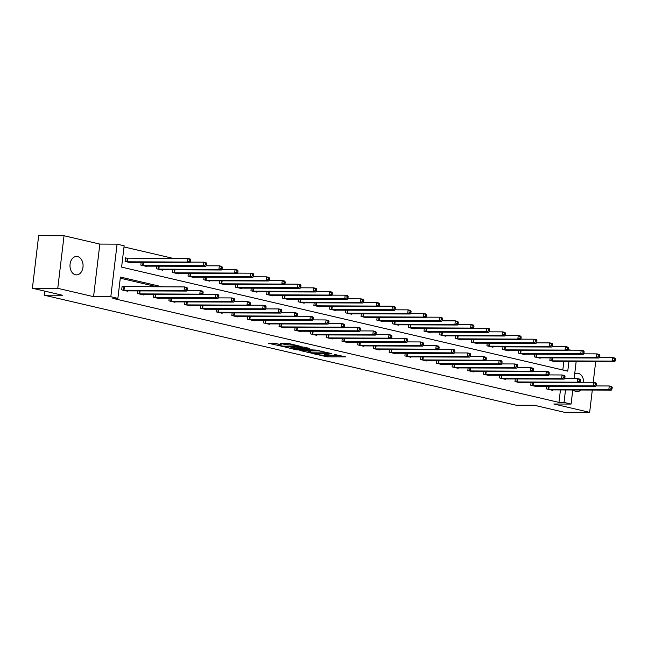 <?xml version="1.0" encoding="UTF-8"?>
<svg xmlns="http://www.w3.org/2000/svg" width="648" height="648" viewBox="0 0 648 648"><rect width="100%" height="100%" fill="white"/><g stroke="black" fill="none" stroke-linecap="round" stroke-linejoin="round"><path stroke-width="0.97" d="M314.855 354.011L327.353 356.854L345.692 356.862L334.733 354.553A4.528 0.51 -173.2 0 1 336.037 355.08A4.528 0.51 -173.2 0 1 334.716 355.282L333.218 355.274A4.528 0.51 -173.2 0 1 326.867 354.529L324.113 354.043L325.474 354.521A4.528 0.51 -173.2 0 1 326.778 355.047A4.528 0.51 -173.2 0 1 325.45 355.25L323.959 355.242A4.528 0.51 -173.2 0 1 317.601 354.497L314.847 354.173M75.452 274.776A9.218 6.545 90.2 0 0 76.496 274.898A9.218 6.545 90.2 0 0 83.049 266.441A9.218 6.545 90.2 0 0 77.614 256.584A9.218 6.545 90.2 0 0 76.569 256.462A9.218 6.545 90.2 0 0 70.008 264.911A9.218 6.545 90.2 0 0 75.452 274.776M573.391 389.983A9.218 6.545 90.2 0 0 576.064 391.505A9.218 6.545 90.2 0 0 577.117 391.635A9.218 6.545 90.2 0 0 580.851 390.007M583.694 382.271A9.218 6.545 90.2 0 0 578.235 373.321A9.218 6.545 90.2 0 0 577.182 373.191A9.218 6.545 90.2 0 0 574.695 373.88M276.113 343.529L268.685 343.335L282.755 346.461L301.093 346.461L289.008 343.57L280.535 343.375L285.938 344.712L290.936 344.955A3.783 0.429 -173.2 0 1 295.051 345.344A3.783 0.429 -173.2 0 1 297.343 346.016A3.783 0.429 -173.2 0 1 296.233 346.186L284.432 346.145A3.783 0.429 -173.2 0 1 280.317 345.757A3.783 0.429 -173.2 0 1 278.033 345.084A3.783 0.429 -173.2 0 1 279.134 344.914L281.516 344.858L276.113 343.529M32.4 288.239L38.669 235.645L64.039 235.742L57.769 288.328L32.4 288.239L62.451 295.245L44.194 295.18L515.962 405.186L534.227 405.251L564.278 412.258L589.648 412.355L553.846 404.004L571.091 404.069L564.035 402.416L558.957 402.4L112.801 298.364L117.871 298.38L110.816 296.735L117.086 244.15L124.149 245.794L121.605 267.114L567.761 371.15L568.912 361.527M57.769 288.328L93.563 296.671L110.816 296.735M299.878 350.455L313.543 353.638L331.881 353.638L317.812 350.519L299.878 350.455M296.209 349.41L296.16 349.815L284.488 346.866L302.414 346.923L309.404 348.324M309.396 348.551L301.709 348.592L305.435 349.531L316.378 350.114L296.16 349.815M589.648 412.355L592.304 390.047M593.228 382.304L595.69 361.625M44.68 291.098L44.194 295.18M558.957 402.4L560.447 389.934M157.286 286.829L120.285 278.195M552.574 389.902L552.525 390.307L546.475 388.897L546.782 386.273M536.836 386.232L536.787 386.637L530.736 385.228L531.052 382.604M521.105 382.563L521.057 382.968L515.006 381.559L515.322 378.934M505.375 378.902L505.327 379.307L499.276 377.889L499.592 375.265M489.645 375.233L489.596 375.638L483.546 374.22L483.854 371.596M473.907 371.563L473.858 371.968L467.807 370.559L468.123 367.926M458.177 367.894L458.128 368.299L452.077 366.889L452.393 364.257M442.446 364.225L442.398 364.63L436.347 363.22L436.655 360.588M426.708 360.555L426.659 360.96L420.609 359.551L420.925 356.927M410.978 356.886L410.929 357.291L404.879 355.882L405.194 353.257M395.248 353.217L395.199 353.622L389.148 352.212L389.464 349.588M379.517 349.547L379.469 349.952L373.418 348.543L373.726 345.919M363.779 345.878L363.731 346.283L357.68 344.874L357.996 342.249M348.049 342.217L348 342.622L341.95 341.204L342.266 338.58M332.319 338.548L332.27 338.953L326.219 337.535L326.527 334.911M316.58 334.878L316.54 335.283L310.481 333.874L310.797 331.241M300.85 331.209L300.802 331.614L294.751 330.205L295.067 327.572M285.12 327.54L285.071 327.945L279.021 326.535L279.337 323.903M269.39 323.87L269.341 324.275L263.291 322.866L263.598 320.234M253.651 320.201L253.603 320.606L247.552 319.197L247.868 316.572M237.921 316.532L237.873 316.937L231.822 315.527L232.138 312.903M222.191 312.863L222.143 313.268L216.092 311.858L216.4 309.234M206.453 309.193L206.412 309.598L200.353 308.189L200.669 305.564M190.723 305.524L190.674 305.929L184.623 304.519L184.939 301.895M174.992 301.863L174.944 302.268L168.893 300.85L169.209 298.226M159.262 298.193L159.214 298.598L153.163 297.181L153.471 294.557M143.524 294.524L143.475 294.929L137.425 293.52L137.741 290.887M123.752 286.675L122.116 286.295L121.694 289.85L127.745 291.26L127.794 290.855M173.405 258.447L124.011 246.929M562.82 370L563.833 361.511M555.96 361.479L555.911 361.884L549.86 360.474L550.176 357.85M540.23 357.809L540.181 358.214L534.13 356.805L534.446 354.181M524.499 354.14L524.451 354.545L518.4 353.136L518.708 350.511M508.761 350.471L508.712 350.876L502.662 349.466L502.978 346.842M493.031 346.802L492.982 347.207L486.932 345.797L487.247 343.173M477.301 343.14L477.252 343.545L471.201 342.128L471.509 339.503M461.562 339.471L461.522 339.876L455.463 338.459L455.779 335.834M445.832 335.802L445.784 336.207L439.733 334.797L440.049 332.165M430.102 332.132L430.053 332.537L424.003 331.128L424.319 328.496M414.372 328.463L414.323 328.868L408.272 327.459L408.58 324.826M398.633 324.794L398.585 325.199L392.534 323.789L392.85 321.165M382.903 321.125L382.855 321.529L376.804 320.12L377.12 317.496M367.173 317.455L367.124 317.86L361.074 316.451L361.382 313.826M351.435 313.786L351.394 314.191L345.335 312.781L345.651 310.157M335.704 310.117L335.656 310.522L329.605 309.112L329.921 306.488M319.974 306.447L319.926 306.852L313.875 305.443L314.191 302.819M304.244 302.786L304.196 303.191L298.145 301.774L298.453 299.149M288.506 299.117L288.457 299.522L282.406 298.104L282.722 295.48M272.776 295.448L272.727 295.853L266.676 294.443L266.992 291.811M257.045 291.778L256.997 292.183L250.946 290.774L251.254 288.141M241.315 288.109L241.267 288.514L235.216 287.105L235.524 284.472M225.577 284.44L225.528 284.845L219.478 283.435L219.794 280.811M209.847 280.77L209.798 281.175L203.747 279.766L204.063 277.142M194.117 277.101L194.068 277.506L188.017 276.097L188.325 273.472M178.378 273.432L178.33 273.837L172.279 272.427L172.595 269.803M162.648 269.762L162.599 270.167L156.549 268.758L156.865 266.134M146.918 266.101L146.869 266.506L140.819 265.089L141.126 262.464M127.138 258.252L125.51 257.872L125.088 261.419L131.139 262.837L131.188 262.432M93.563 296.671L99.841 244.085L64.039 235.742M99.841 244.085L117.086 244.15M568.021 349.823L571.787 350.179M162.356 286.845L120.415 277.061L117.871 298.38M564.035 402.416L565.518 389.95M576.161 361.552L574.128 378.626M572.775 389.975L571.091 404.069M325.742 355.25L340.079 355.485M305.249 350.471L309.226 351.402M311.858 353.152L328.99 353.371L327.556 352.885A4.528 0.51 -173.2 0 0 321.206 352.131L310.449 352.091A4.528 0.51 -173.2 0 0 309.12 352.293A4.528 0.51 -173.2 0 0 310.424 352.82L311.858 353.152M309.12 352.293L309.29 350.876A4.528 0.51 -173.2 0 1 310.619 350.673L319.569 350.706M293.584 347.749L289.859 346.883M304.179 347.117L301.879 347.174L301.709 348.592M294.581 348.502A3.783 0.429 -173.2 0 0 293.471 348.673A3.783 0.429 -173.2 0 0 295.763 349.345A3.783 0.429 -173.2 0 0 299.878 349.734L304.447 349.685L300.721 348.754L294.581 348.502L294.751 347.077A3.783 0.429 -173.2 0 0 293.641 347.247L293.471 348.673M294.751 347.077L301.83 347.547M286.335 343.335L288.781 343.521M274.517 343.302L278.138 344.153M554.283 361.503L614.741 361.689L612.222 361.106L612.644 357.55L599.295 357.502M614.588 358.798L612.644 357.55L615.163 358.133L615.6 359.033L614.588 358.798L614.426 360.215L615.43 360.45L615.6 359.033M614.426 360.215L612.222 361.106L551.497 360.855M615.43 360.45L614.741 361.689M548.103 389.278L608.828 389.529L611.348 390.112L550.889 389.926M595.909 385.925L609.258 385.973L611.777 386.564L612.214 387.455L611.202 387.221L611.032 388.646L612.044 388.881L612.214 387.455M611.032 388.646L608.828 389.529L609.258 385.973L611.202 387.221M611.348 390.112L612.044 388.881M538.545 357.834L599.011 358.02L596.484 357.437L596.913 353.881L583.565 353.832M598.857 355.128L596.913 353.881L599.432 354.472L599.87 355.363L598.857 355.128L598.687 356.546L599.7 356.781L599.87 355.363M598.687 356.546L596.484 357.437L535.758 357.186M599.7 356.781L599.011 358.02M522.815 354.164L583.273 354.351L580.754 353.768L581.175 350.212L567.834 350.163M583.127 351.459L581.175 350.212L583.702 350.803L584.132 351.694L583.127 351.459L582.957 352.885L583.97 353.12L584.132 351.694M582.957 352.885L580.754 353.768L520.028 353.516M583.97 353.12L583.273 354.351M532.373 385.609L593.098 385.86L595.617 386.443L535.159 386.257M580.179 382.255L593.519 382.304L596.039 382.895L596.476 383.786L595.471 383.551L595.301 384.977L596.306 385.212L596.476 383.786M595.301 384.977L593.098 385.86L593.519 382.304L595.471 383.551M595.617 386.443L596.306 385.212M516.642 381.939L577.368 382.19L579.887 382.782L519.429 382.587M564.44 378.586L577.789 378.635L580.308 379.226L580.746 380.117L579.733 379.882L579.571 381.308L580.576 381.542L580.746 380.117M579.571 381.308L577.368 382.19L577.789 378.635L579.733 379.882M579.887 382.782L580.576 381.542M507.084 350.495L567.543 350.681L565.024 350.098L565.445 346.542L552.104 346.494M567.397 347.79L565.445 346.542L567.964 347.134L568.401 348.025L567.397 347.79L567.227 349.215L568.231 349.45L568.401 348.025M567.227 349.215L565.024 350.098L504.298 349.847M568.231 349.45L567.543 350.681M491.354 346.826L551.812 347.02L549.293 346.429L549.715 342.873L536.366 342.824M551.659 344.12L549.715 342.873L552.234 343.464L552.671 344.355L551.659 344.12L551.489 345.546L552.501 345.781L552.671 344.355M551.489 345.546L549.293 346.429L488.568 346.178M552.501 345.781L551.812 347.02M475.616 343.165L536.082 343.351L533.555 342.76L533.984 339.204L520.636 339.155M535.928 340.451L533.984 339.204L536.504 339.795L536.941 340.686L535.928 340.451L535.758 341.877L536.771 342.112L536.941 340.686M535.758 341.877L533.555 342.76L472.829 342.509M536.771 342.112L536.082 343.351M500.904 378.27L561.63 378.521L564.157 379.112L503.69 378.926M548.71 374.917L562.059 374.965L564.578 375.557L565.015 376.448L564.003 376.213L563.833 377.638L564.845 377.873L565.015 376.448M563.833 377.638L561.63 378.521L562.059 374.965L564.003 376.213M564.157 379.112L564.845 377.873M485.174 374.601L545.9 374.852L548.419 375.443L487.96 375.257M532.98 371.255L546.321 371.304L548.848 371.887L549.277 372.778L548.273 372.543L548.103 373.969L549.107 374.204L549.277 372.778M548.103 373.969L545.9 374.852L546.321 371.304L548.273 372.543M548.419 375.443L549.107 374.204M469.444 370.94L530.169 371.183L532.688 371.774L472.23 371.588M517.25 367.586L530.591 367.635L533.11 368.218L533.547 369.117L532.543 368.882L532.373 370.3L533.377 370.535L533.547 369.117M532.373 370.3L530.169 371.183L530.591 367.635L532.543 368.882M532.688 371.774L533.377 370.535M453.713 367.27L514.439 367.513L516.958 368.105L456.5 367.918M501.512 363.917L514.86 363.965L517.379 364.549L517.817 365.448L516.804 365.213L516.634 366.63L517.647 366.865L517.817 365.448M516.634 366.63L514.439 367.513L514.86 363.965L516.804 365.213M516.958 368.105L517.647 366.865M437.975 363.601L498.701 363.844L501.22 364.435L440.762 364.249M485.781 360.248L499.13 360.296L501.649 360.879L502.087 361.778L501.074 361.544L500.904 362.961L501.917 363.196L502.087 361.778M500.904 362.961L498.701 363.844L499.13 360.296L501.074 361.544M501.22 364.435L501.917 363.196M422.245 359.932L482.971 360.183L485.49 360.766L425.031 360.58M470.051 356.578L483.392 356.627L485.919 357.21L486.348 358.109L485.344 357.874L485.174 359.292L486.178 359.527L486.348 358.109M485.174 359.292L482.971 360.183L483.392 356.627L485.344 357.874M485.49 360.766L486.178 359.527M406.515 356.262L467.24 356.513L469.76 357.097L409.301 356.91M454.313 352.909L467.662 352.958L470.181 353.549L470.618 354.44L469.606 354.205L469.444 355.622L470.448 355.857L470.618 354.44M469.444 355.622L467.24 356.513L467.662 352.958L469.606 354.205M469.76 357.097L470.448 355.857M390.776 352.593L451.502 352.844L454.029 353.427L393.563 353.241M438.583 349.24L451.931 349.288L454.45 349.88L454.888 350.771L453.875 350.536L453.705 351.953L454.718 352.196L454.888 350.771M453.705 351.953L451.502 352.844L451.931 349.288L453.875 350.536M454.029 353.427L454.718 352.196M375.046 348.924L435.772 349.175L438.291 349.758L377.833 349.572M422.852 345.57L436.193 345.619L438.72 346.21L439.15 347.101L438.145 346.866L437.975 348.292L438.988 348.527L439.15 347.101M437.975 348.292L435.772 349.175L436.193 345.619L438.145 346.866M438.291 349.758L438.988 348.527M359.316 345.254L420.042 345.506L422.561 346.097L362.102 345.902M407.122 341.901L420.463 341.95L422.982 342.541L423.419 343.432L422.415 343.197L422.245 344.623L423.249 344.858L423.419 343.432M422.245 344.623L420.042 345.506L420.463 341.95L422.415 343.197M422.561 346.097L423.249 344.858M343.586 341.585L404.312 341.836L406.831 342.428L346.372 342.241M391.384 338.232L404.733 338.28L407.252 338.872L407.689 339.763L406.677 339.528L406.507 340.953L407.519 341.188L407.689 339.763M406.507 340.953L404.312 341.836L404.733 338.28L406.677 339.528M406.831 342.428L407.519 341.188M327.848 337.916L388.573 338.167L391.1 338.758L330.634 338.572M375.654 334.571L389.002 334.611L391.522 335.202L391.959 336.093L390.947 335.858L390.776 337.284L391.789 337.519L391.959 336.093M390.776 337.284L388.573 338.167L389.002 334.611L390.947 335.858M391.1 338.758L391.789 337.519M312.117 334.255L372.843 334.498L375.362 335.089L314.904 334.903M359.924 330.901L373.264 330.95L375.791 331.533L376.221 332.432L375.216 332.197L375.046 333.615L376.051 333.85L376.221 332.432M375.046 333.615L372.843 334.498L373.264 330.95L375.216 332.197M375.362 335.089L376.051 333.85M296.387 330.585L357.113 330.828L359.632 331.42L299.174 331.233M344.185 327.232L357.534 327.281L360.053 327.864L360.491 328.763L359.486 328.528L359.316 329.945L360.32 330.18L360.491 328.763M359.316 329.945L357.113 330.828L357.534 327.281L359.486 328.528M359.632 331.42L360.32 330.18M280.649 326.916L341.375 327.159L343.902 327.75L283.435 327.564M328.455 323.563L341.804 323.611L344.323 324.194L344.76 325.094L343.748 324.859L343.578 326.276L344.59 326.511L344.76 325.094M343.578 326.276L341.375 327.159L341.804 323.611L343.748 324.859M343.902 327.75L344.59 326.511M264.919 323.247L325.644 323.49L328.163 324.081L267.705 323.895M312.725 319.893L326.066 319.942L328.593 320.525L329.022 321.424L328.018 321.189L327.848 322.607L328.86 322.842L329.022 321.424M327.848 322.607L325.644 323.49L326.066 319.942L328.018 321.189M328.163 324.081L328.86 322.842M249.188 319.577L309.914 319.829L312.433 320.412L251.975 320.225M296.995 316.224L310.335 316.273L312.854 316.864L313.292 317.755L312.287 317.52L312.117 318.938L313.122 319.172L313.292 317.755M312.117 318.938L309.914 319.829L310.335 316.273L312.287 317.52M312.433 320.412L313.122 319.172M233.458 315.908L294.184 316.159L296.703 316.742L236.245 316.556M281.256 312.555L294.605 312.603L297.124 313.195L297.562 314.086L296.549 313.851L296.379 315.268L297.392 315.503L297.562 314.086M296.379 315.268L294.184 316.159L294.605 312.603L296.549 313.851M296.703 316.742L297.392 315.503M217.72 312.239L278.446 312.49L280.973 313.073L220.506 312.887M265.526 308.885L278.875 308.934L281.394 309.525L281.831 310.416L280.819 310.181L280.649 311.607L281.661 311.842L281.831 310.416M280.649 311.607L278.446 312.49L278.875 308.934L280.819 310.181M280.973 313.073L281.661 311.842M459.886 339.495L520.344 339.682L517.825 339.09L518.246 335.534L504.905 335.494M520.198 336.782L518.246 335.534L520.773 336.126L521.203 337.017L520.198 336.782L520.028 338.207L521.033 338.442L521.203 337.017M520.028 338.207L517.825 339.09L457.099 338.839M521.033 338.442L520.344 339.682M444.155 335.826L504.614 336.012L502.095 335.421L502.516 331.873L489.167 331.825M504.468 333.121L502.516 331.873L505.035 332.456L505.472 333.356L504.468 333.121L504.298 334.538L505.302 334.773L505.472 333.356M504.298 334.538L502.095 335.421L441.369 335.178M505.302 334.773L504.614 336.012M428.417 332.157L488.884 332.343L486.356 331.752L486.786 328.204L473.437 328.155M488.73 329.451L486.786 328.204L489.305 328.787L489.742 329.686L488.73 329.451L488.56 330.869L489.572 331.104L489.742 329.686M488.56 330.869L486.356 331.752L425.631 331.509M489.572 331.104L488.884 332.343M412.687 328.487L473.145 328.674L470.626 328.082L471.047 324.535L457.707 324.486M473 325.782L471.047 324.535L473.575 325.118L474.004 326.017L473 325.782L472.829 327.2L473.842 327.434L474.004 326.017M472.829 327.2L470.626 328.082L409.901 327.839M473.842 327.434L473.145 328.674M396.957 324.818L457.415 325.004L454.896 324.421L455.317 320.865L441.976 320.817M457.269 322.113L455.317 320.865L457.836 321.449L458.274 322.348L457.269 322.113L457.099 323.53L458.104 323.765L458.274 322.348M457.099 323.53L454.896 324.421L394.17 324.17M458.104 323.765L457.415 325.004M381.226 321.149L441.685 321.335L439.166 320.752L439.587 317.196L426.238 317.147M441.531 318.443L439.587 317.196L442.106 317.787L442.544 318.678L441.531 318.443L441.361 319.861L442.373 320.096L442.544 318.678M441.361 319.861L439.166 320.752L378.44 320.501M442.373 320.096L441.685 321.335M365.488 317.48L425.955 317.666L423.428 317.083L423.857 313.527L410.508 313.478M425.801 314.774L423.857 313.527L426.376 314.118L426.813 315.009L425.801 314.774L425.631 316.192L426.643 316.426L426.813 315.009M425.631 316.192L423.428 317.083L362.702 316.832M426.643 316.426L425.955 317.666M349.758 313.81L410.216 313.997L407.697 313.413L408.119 309.857L394.778 309.809M410.071 311.105L408.119 309.857L410.646 310.449L411.075 311.34L410.071 311.105L409.901 312.53L410.905 312.765L411.075 311.34M409.901 312.53L407.697 313.413L346.972 313.162M410.905 312.765L410.216 313.997M334.028 310.141L394.486 310.327L391.967 309.744L392.388 306.188L379.04 306.139M394.34 307.436L392.388 306.188L394.907 306.779L395.345 307.67L394.34 307.436L394.17 308.861L395.175 309.096L395.345 307.67M394.17 308.861L391.967 309.744L331.241 309.493M395.175 309.096L394.486 310.327M318.29 306.472L378.756 306.666L376.229 306.075L376.658 302.519L363.309 302.47M378.602 303.766L376.658 302.519L379.177 303.11L379.615 304.001L378.602 303.766L378.432 305.192L379.445 305.427L379.615 304.001M378.432 305.192L376.229 306.075L315.503 305.824M379.445 305.427L378.756 306.666M302.559 302.81L363.018 302.997L360.499 302.405L360.92 298.85L347.579 298.809M362.872 300.097L360.92 298.85L363.447 299.441L363.876 300.332L362.872 300.097L362.702 301.523L363.714 301.757L363.876 300.332M362.702 301.523L360.499 302.405L299.773 302.154M363.714 301.757L363.018 302.997M286.829 299.141L347.288 299.327L344.768 298.736L345.19 295.188L331.849 295.14M347.142 296.428L345.19 295.188L347.709 295.772L348.146 296.671L347.142 296.428L346.972 297.853L347.976 298.088L348.146 296.671M346.972 297.853L344.768 298.736L284.043 298.485M347.976 298.088L347.288 299.327M271.099 295.472L331.557 295.658L329.038 295.067L329.459 291.519L316.111 291.47M331.403 292.766L329.459 291.519L331.979 292.102L332.416 293.001L331.403 292.766L331.233 294.184L332.246 294.419L332.416 293.001M331.233 294.184L329.038 295.067L268.312 294.824M332.246 294.419L331.557 295.658M255.361 291.803L315.827 291.989L313.3 291.398L313.729 287.85L300.38 287.801M315.673 289.097L313.729 287.85L316.248 288.433L316.686 289.332L315.673 289.097L315.503 290.515L316.516 290.75L316.686 289.332M315.503 290.515L313.3 291.398L252.574 291.154M316.516 290.75L315.827 291.989M239.63 288.133L300.089 288.32L297.57 287.728L297.991 284.18L284.65 284.132M299.943 285.428L297.991 284.18L300.518 284.764L300.947 285.663L299.943 285.428L299.773 286.845L300.777 287.08L300.947 285.663M299.773 286.845L297.57 287.728L236.844 287.485M300.777 287.08L300.089 288.32M223.9 284.464L284.359 284.65L281.839 284.067L282.261 280.511L268.912 280.463M284.213 281.759L282.261 280.511L284.78 281.094L285.217 281.993L284.213 281.759L284.043 283.176L285.047 283.411L285.217 281.993M284.043 283.176L281.839 284.067L221.114 283.816M285.047 283.411L284.359 284.65M208.162 280.795L268.628 280.981L266.101 280.398L266.531 276.842L253.182 276.793M268.475 278.089L266.531 276.842L269.05 277.433L269.487 278.324L268.475 278.089L268.304 279.507L269.317 279.742L269.487 278.324M268.304 279.507L266.101 280.398L205.376 280.147M269.317 279.742L268.628 280.981M192.432 277.125L252.89 277.312L250.371 276.728L250.792 273.173L237.452 273.124M252.744 274.42L250.792 273.173L253.319 273.764L253.749 274.655L252.744 274.42L252.574 275.837L253.587 276.08L253.749 274.655M252.574 275.837L250.371 276.728L189.645 276.477M253.587 276.08L252.89 277.312M201.99 308.57L262.715 308.821L265.235 309.404L204.776 309.218M249.796 305.216L263.137 305.265L265.664 305.856L266.093 306.747L265.089 306.512L264.919 307.938L265.923 308.173L266.093 306.747M264.919 307.938L262.715 308.821L263.137 305.265L265.089 306.512M265.235 309.404L265.923 308.173M186.26 304.9L246.985 305.151L249.504 305.743L189.046 305.548M234.058 301.547L247.406 301.595L249.926 302.187L250.363 303.078L249.359 302.843L249.188 304.268L250.193 304.503L250.363 303.078M249.188 304.268L246.985 305.151L247.406 301.595L249.359 302.843M249.504 305.743L250.193 304.503M176.702 273.456L237.16 273.642L234.641 273.059L235.062 269.503L221.721 269.455M237.014 270.751L235.062 269.503L237.581 270.094L238.019 270.986L237.014 270.751L236.844 272.176L237.848 272.411L238.019 270.986M236.844 272.176L234.641 273.059L173.915 272.808M237.848 272.411L237.16 273.642M170.521 301.231L231.247 301.482L233.774 302.073L173.308 301.887M218.327 297.877L231.676 297.926L234.195 298.517L234.633 299.408L233.62 299.174L233.45 300.599L234.463 300.834L234.633 299.408M233.45 300.599L231.247 301.482L231.676 297.926L233.62 299.174M233.774 302.073L234.463 300.834M160.971 269.787L221.43 269.981L218.911 269.39L219.332 265.834L205.983 265.785M221.276 267.081L219.332 265.834L221.851 266.425L222.288 267.316L221.276 267.081L221.106 268.507L222.118 268.742L222.288 267.316M221.106 268.507L218.911 269.39L158.185 269.139M222.118 268.742L221.43 269.981M154.791 297.562L215.517 297.813L218.036 298.404L157.577 298.218M202.597 294.216L215.938 294.257L218.465 294.848L218.894 295.739L217.89 295.504L217.72 296.93L218.732 297.165L218.894 295.739M217.72 296.93L215.517 297.813L215.938 294.257L217.89 295.504M218.036 298.404L218.732 297.165M145.233 266.126L205.7 266.312L203.172 265.721L203.602 262.165L190.253 262.116M205.546 263.412L203.602 262.165L206.121 262.756L206.558 263.647L205.546 263.412L205.376 264.838L206.388 265.072L206.558 263.647M205.376 264.838L203.172 265.721L142.447 265.469M206.388 265.072L205.7 266.312M139.061 293.9L199.787 294.143L202.306 294.735L141.847 294.548M186.867 290.547L200.208 290.596L202.727 291.179L203.164 292.078L202.16 291.843L201.99 293.261L202.994 293.495L203.164 292.078M201.99 293.261L199.787 294.143L200.208 290.596L202.16 291.843M202.306 294.735L202.994 293.495M129.503 262.456L189.961 262.643L187.442 262.051L187.863 258.495L125.477 258.139M189.815 259.743L187.863 258.495L190.391 259.087L190.82 259.978L189.815 259.743L189.645 261.168L190.65 261.403L190.82 259.978M189.645 261.168L187.442 262.051L126.716 261.8M190.65 261.403L189.961 262.643M123.331 290.231L184.056 290.474L186.575 291.065L126.117 290.879M122.083 286.562L184.478 286.926L186.997 287.51L187.434 288.409L186.422 288.174L186.251 289.591L187.264 289.826L187.434 288.409M186.251 289.591L184.056 290.474L184.478 286.926L186.422 288.174M186.575 291.065L187.264 289.826M327.524 355.436L327.353 356.854M325.531 355.25L325.369 356.619M321.327 351.111L321.206 352.131M310.619 350.673L310.449 352.091M302.292 347.109L302.122 348.527M300.891 347.328L300.721 348.754M298.906 347.093L298.736 348.519M279.215 344.25L279.134 344.914M291.049 344.048L290.936 344.955M288.093 343.521L287.923 344.947M286.1 343.335L285.938 344.712M552.517 357.858L552.153 360.887M552.064 357.85L551.699 360.871M548.313 389.294L548.67 386.281M548.767 389.31L549.123 386.281M536.787 354.189L536.423 357.218M536.333 354.189L535.969 357.202M521.049 350.519L520.692 353.549M520.595 350.519L520.239 353.533M532.583 385.625L532.94 382.612M533.029 385.641L533.393 382.612M516.845 381.956L517.209 378.942M517.298 381.972L517.663 378.942M505.319 346.85L504.954 349.88M504.865 346.85L504.509 349.863M489.588 343.181L489.224 346.21M489.135 343.181L488.77 346.194M473.85 339.512L473.494 342.541M473.396 339.512L473.04 342.525M501.115 378.286L501.479 375.273M501.568 378.302L501.933 375.273M485.384 374.617L485.741 371.604M485.838 374.641L486.194 371.604M469.654 370.948L470.011 367.934M470.1 370.972L470.464 367.934M453.916 367.278L454.28 364.265M454.37 367.303L454.734 364.265M438.186 363.617L438.542 360.596M438.639 363.633L438.996 360.596M422.455 359.948L422.812 356.927M422.901 359.964L423.265 356.935M406.717 356.279L407.082 353.257M407.171 356.295L407.535 353.265M390.987 352.609L391.351 349.596M391.441 352.625L391.805 349.596M375.257 348.94L375.613 345.927M375.71 348.956L376.067 345.927M359.527 345.271L359.883 342.257M359.972 345.287L360.337 342.257M343.788 341.601L344.153 338.588M344.242 341.618L344.606 338.588M328.058 337.932L328.415 334.919M328.512 337.948L328.868 334.919M312.328 334.263L312.684 331.25M312.773 334.287L313.138 331.25M296.59 330.593L296.954 327.58M297.043 330.618L297.408 327.58M280.859 326.924L281.224 323.911M281.313 326.948L281.678 323.911M265.129 323.263L265.486 320.242M265.583 323.279L265.939 320.25M249.399 319.594L249.755 316.572M249.845 319.61L250.209 316.58M233.661 315.924L234.025 312.911M234.114 315.941L234.479 312.911M217.931 312.255L218.287 309.242M218.384 312.271L218.741 309.242M458.12 335.842L457.755 338.872M457.666 335.842L457.31 338.855M442.39 332.173L442.025 335.21M441.936 332.173L441.572 335.186M426.659 328.504L426.295 331.541M426.206 328.504L425.841 331.517M410.921 324.834L410.565 327.872M410.468 324.834L410.111 327.848M395.191 321.173L394.826 324.203M394.737 321.165L394.381 324.186M379.461 317.504L379.096 320.533M379.007 317.496L378.643 320.517M363.722 313.834L363.366 316.864M363.269 313.834L362.912 316.848M347.992 310.165L347.636 313.195M347.539 310.165L347.182 313.178M332.262 306.496L331.898 309.525M331.808 306.496L331.444 309.509M316.532 302.827L316.167 305.856M316.078 302.827L315.714 305.84M300.794 299.157L300.437 302.187M300.34 299.157L299.984 302.171M285.063 295.488L284.699 298.526M284.61 295.488L284.253 298.501M269.333 291.819L268.969 294.856M268.88 291.819L268.515 294.832M253.595 288.149L253.238 291.187M253.141 288.149L252.785 291.163M237.865 284.48L237.508 287.518M237.411 284.48L237.055 287.501M222.134 280.819L221.77 283.848M221.681 280.811L221.316 283.832M206.404 277.15L206.04 280.179M205.951 277.142L205.586 280.163M190.666 273.48L190.31 276.51M190.212 273.48L189.856 276.494M202.2 308.586L202.557 305.573M202.654 308.602L203.01 305.573M186.462 304.916L186.827 301.903M186.916 304.933L187.28 301.903M174.936 269.811L174.571 272.84M174.482 269.811L174.126 272.824M170.732 301.247L171.096 298.234M171.185 301.263L171.55 298.234M159.206 266.142L158.841 269.171M158.752 266.142L158.387 269.155M155.002 297.578L155.358 294.565M155.455 297.594L155.812 294.565M143.467 262.472L143.111 265.502M143.014 262.472L142.657 265.486M139.271 293.909L139.628 290.895M139.717 293.933L140.081 290.895M127.802 258.285L127.381 261.833M127.348 258.269L126.927 261.816M123.533 290.239L123.962 286.691M123.987 290.264L124.408 286.708M326.843 354.521L326.778 355.047M336.101 354.553L336.037 355.08M278.154 343.999L278.033 345.084M297.4 345.53L297.343 346.016"/></g></svg>
